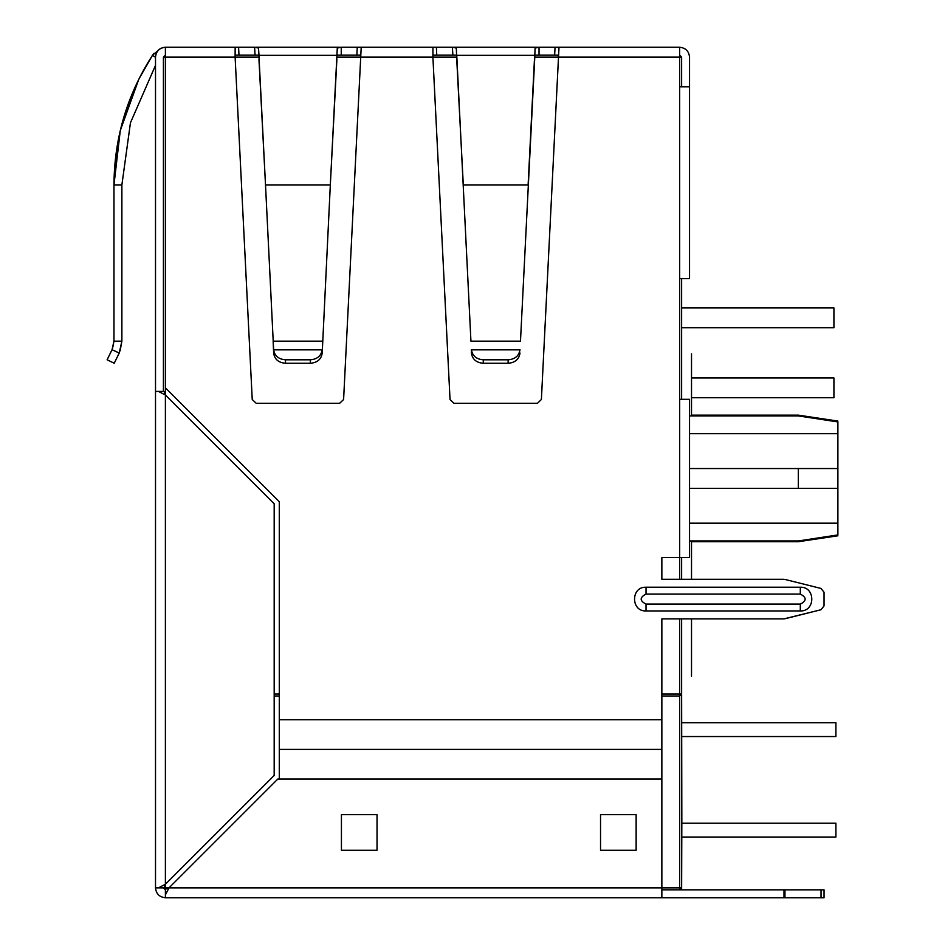 <?xml version="1.0" encoding="UTF-8"?>
<svg xmlns="http://www.w3.org/2000/svg" width="945" height="945" viewBox="0 0 945 945"><rect width="100%" height="100%" fill="white"/><g stroke="black" fill="none" stroke-linecap="round" stroke-linejoin="round"><path stroke-width="1.42" d="M112.101 349.744L119.224 353.017L114.227 363.258L107.116 359.797L112.03 349.721L113.967 341.169L112.03 349.721L115.444 351.257M158.406 887.863L163.993 887.863L165.399 884.26L274.18 775.467L274.18 503.791L165.399 395.01L165.399 884.26L158.406 887.863L155.512 887.863L155.512 65.335L130.445 122.803L121.881 184.913L130.445 122.803L155.512 65.335M155.512 57.314L152.464 55.33L138.856 79.108L120.275 130.564L113.967 184.901C114.262 137.994 127.091 94.795 152.464 55.33L160 48.856L163.414 47.451C158.524 48.833 155.878 52.058 155.512 57.137L155.512 391.407L158.406 391.407L165.399 395.01L163.993 391.407L158.406 391.407M356.856 55.164L357.245 47.25L384.946 47.25L341.239 47.25L337.294 48.053L336.869 55.33L258.965 55.33L258.54 48.053L254.595 47.25L165.399 47.25C159.433 47.876 156.138 51.172 155.512 57.137M554.644 55.164L555.046 47.25L596.578 47.25L539.028 47.25L535.083 48.053L534.657 59.653L535.083 48.053M258.54 55.164L235.553 55.164L235.116 57.137L235.151 47.25L238.589 47.25L238.979 55.164M255.906 47.25L339.928 47.25M357.245 47.25L361.203 47.451L360.718 57.137L360.281 55.164L337.294 55.164M456.329 55.164L433.342 55.164L432.904 57.137L432.94 47.25L360.683 47.25M432.94 47.25L436.377 47.25L436.767 55.164M456.329 48.053L456.754 59.653L456.329 48.053L452.383 47.25L436.377 47.25M453.694 47.25L537.717 47.25M555.046 47.25L558.991 47.451L558.507 57.137L558.07 55.164L535.083 55.164M679.656 86.81L689.543 86.81L689.543 278.669L679.656 278.669L679.656 47.25C685.621 47.876 688.917 51.172 689.543 57.137C688.917 51.172 685.621 47.876 679.656 47.25L558.471 47.25M128.485 103.194L124.22 115.928M115.562 157.555L113.967 184.913L119.613 133.469M112.03 349.721L119.224 353.017L121.881 341.169L121.881 184.913L113.967 184.913C114.262 137.994 127.091 94.795 152.464 55.33L153.952 53.369M124.551 114.853L138.856 79.108M112.514 348.634L113.967 341.169L113.967 184.913M113.967 341.169L121.881 341.169L119.224 353.017M121.881 341.169L120.109 350.914M337.294 48.053L330.325 184.913L336.869 59.653M341.239 47.25L341.239 55.164L340.401 55.164M255.079 55.164L254.595 47.25M258.965 59.653L265.51 184.913L258.54 48.053M322.21 353.017L330.325 184.913L265.51 184.913L273.637 349.839C274.688 355.934 278.645 359.254 285.484 359.797L285.484 363.258C278.645 362.726 274.7 359.407 273.648 353.3L273.14 341.169L322.694 341.169L322.186 353.3C321.135 359.407 317.189 362.726 310.35 363.258L310.35 359.797C317.189 359.254 321.135 355.934 322.198 349.839L322.198 349.709M273.625 353.017L273.637 349.709M310.35 359.797L285.484 359.797M285.484 363.258L310.35 363.258M539.028 47.25L539.028 55.164L538.189 55.164M452.879 55.164L452.383 47.25M456.754 59.653L463.298 184.913L528.113 184.913L534.657 55.33L456.754 55.33L470.941 341.169L520.482 341.169L534.657 59.653M519.998 353.017L519.974 353.3C518.923 359.407 514.978 362.726 508.138 363.258L508.138 359.797C514.978 359.254 518.923 355.934 519.986 349.839L519.986 349.709M483.273 359.797L483.273 363.258C476.434 362.726 472.488 359.407 471.437 353.3L471.437 349.839C472.488 355.934 476.434 359.254 483.273 359.797L508.138 359.797M471.425 349.709L471.413 353.017M483.273 363.258L508.138 363.258M456.541 57.137L360.718 57.137L343.602 399.511L339.645 403.279L256.189 403.279L252.232 399.511L235.116 57.137L165.399 57.137L165.399 47.25M679.656 55.164L681.628 57.137L558.507 57.137L541.39 399.511L537.433 403.279L453.978 403.279L450.033 399.511L432.904 57.137M691.516 676.23L691.516 618.869L783.996 618.869L821.04 609.726L824.04 605.887L824.04 592.291L821.04 588.452L784.952 579.427L691.516 579.309L691.516 541.721L798.324 541.721L837.884 535.791M800.309 587.223C815.606 586.561 815.606 611.604 800.309 610.954L646.026 610.954C630.728 611.604 630.728 586.561 646.026 587.223L800.309 587.223L800.309 594.074C806.77 597.417 806.77 600.76 800.309 604.103L800.309 610.954M646.026 587.223L646.026 594.074C639.564 597.417 639.564 600.76 646.026 604.103L646.026 610.954M783.996 618.869L661.854 618.869L661.854 779.07L277.783 779.07L169.001 887.863L661.854 887.863L661.854 779.07M821.04 609.726L784.952 618.751M824.04 592.291L824.04 605.887M784.952 579.427L821.04 588.452M679.656 579.309L679.656 399.322L689.543 399.322L689.543 557.55L661.854 557.55L661.854 579.309L783.996 579.309M600.536 850.276L636.139 850.276L636.139 814.673L600.536 814.673L600.536 850.276M341.428 850.276L377.031 850.276L377.031 814.673L341.428 814.673L341.428 850.276M155.512 887.863C156.138 893.828 159.433 897.124 165.399 897.75L165.399 889.257L169.001 887.863L163.414 887.863L165.399 889.836L165.399 884.26M681.628 888.725L681.829 819.622L681.628 889.836L679.656 889.836L679.656 887.863L661.854 887.863L661.854 897.75L824.04 897.75L824.04 889.836L821.04 889.836L821.04 897.75M165.399 894.856L169.001 887.863M165.399 897.75L661.854 897.75M165.399 55.164L163.414 57.137L163.414 391.407L163.414 57.137L165.399 55.164M661.854 889.836L821.04 889.836M689.543 57.137L689.543 86.81M163.414 57.137L165.399 57.137L165.399 387.804L279.283 501.689L279.283 779.07M679.656 399.322L679.656 278.669M689.543 415.918L798.324 415.918L837.884 421.931L798.324 415.918L837.884 421.931L837.884 488.329L798.324 488.329L837.884 488.329L837.884 534.929L798.324 540.953L837.884 534.929L798.324 540.953L689.543 540.953M679.656 889.836L681.628 887.863L679.656 887.863L679.656 696.004L661.854 696.004M681.628 618.869L681.628 694.02L679.656 696.004L679.656 694.02L681.628 694.02L681.628 887.863M279.283 696.004L274.18 696.004M681.628 579.309L681.628 557.55M681.628 399.322L681.628 278.669M681.628 86.81L681.628 57.137M689.543 468.543L837.884 468.543L798.324 468.543L798.324 488.329L689.543 488.329M681.628 676.23C694.386 676.23 694.386 676.23 681.628 676.23M681.628 353.82C694.386 353.82 694.386 353.82 681.628 353.82M681.628 307.94L833.927 307.94L833.927 327.714L681.628 327.714M691.516 377.953L833.927 377.953L833.927 397.739L691.516 397.739M681.829 722.701L835.912 722.701L835.912 736.545L835.912 722.701L681.829 722.701L835.912 722.701L835.912 736.545L835.912 722.701L681.829 722.701L835.912 722.701L835.912 736.545L681.829 736.545M681.829 823.178L835.912 823.178L835.912 837.034L835.912 823.178L681.829 823.178L835.912 823.178L835.912 837.034L835.912 823.178L681.829 823.178L835.912 823.178L835.912 837.034L681.829 837.034M681.829 819.622L681.628 694.02M322.198 349.839L273.637 349.839M471.437 349.839L519.986 349.839M646.026 594.074L800.309 594.074M800.309 604.103L646.026 604.103M784.952 889.836L784.952 897.75M783.996 889.836L783.996 897.75M279.283 749.409L661.854 749.409M279.283 719.736L661.854 719.736M679.656 618.869L679.656 694.02L661.854 694.02M279.283 694.02L274.18 694.02M165.399 387.804L165.399 395.01M558.507 57.137L534.87 57.137M360.718 57.137L337.082 57.137M258.753 57.137L235.116 57.137M837.884 523.187L689.543 523.187M837.884 433.684L689.543 433.684M691.516 353.82L691.516 415.138L798.324 415.138L837.884 421.08"/></g></svg>
